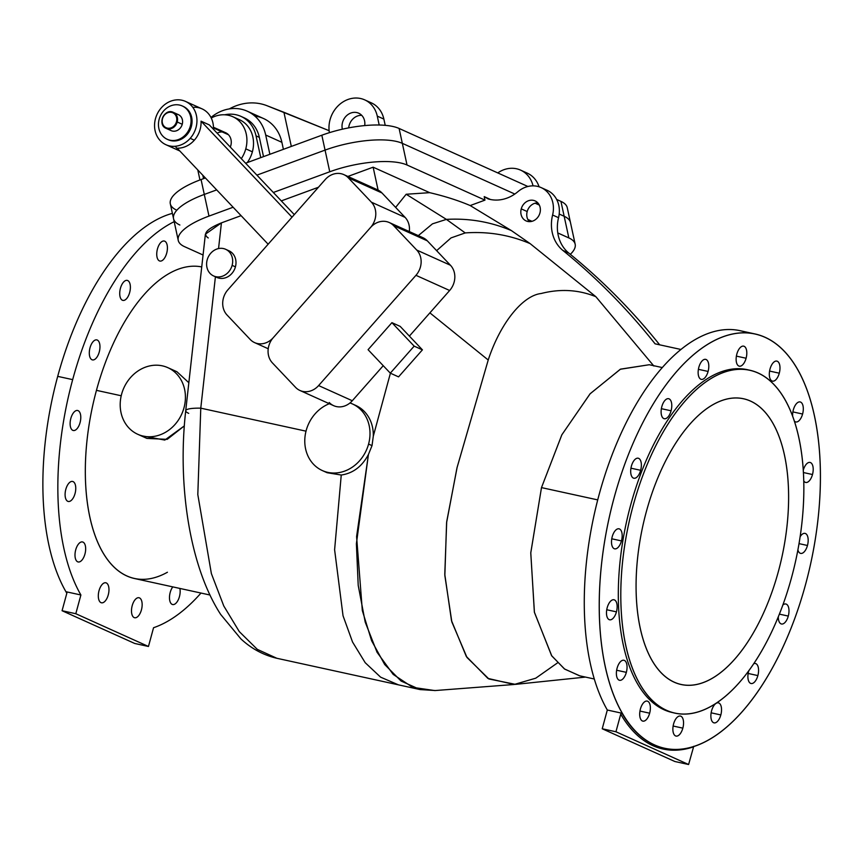 <?xml version="1.0" encoding="UTF-8"?>
<svg xmlns="http://www.w3.org/2000/svg" width="863" height="863" viewBox="0 0 863 863"><rect width="100%" height="100%" fill="white"/><g stroke="black" fill="none" stroke-linecap="round" stroke-linejoin="round"><path stroke-width="1.29" d="M543.97 189.17A25.588 22.233 114.3 0 1 558.544 217.692A36.559 31.758 -65.7 0 0 568.857 253.129L562.913 250.453A758.911 659.213 114.3 0 1 655.071 343.819L680.983 349.483L655.071 343.819A758.911 659.213 -65.7 0 0 562.913 250.453A36.559 31.758 114.3 0 1 552.6 215.016A25.588 22.233 -65.7 0 0 543.938 189.148A25.588 22.233 -65.7 0 0 517.854 191.715A36.559 31.758 114.3 0 1 488.21 198.932L484.208 196.613L484.963 200.13L470.184 205.556L511.403 230.594L530.119 243.614L595.848 296.689L653.874 366.031L595.848 296.689C578.501 289.666 560.26 288.609 541.123 293.517C522.59 295.545 500.195 323.377 488.221 360.011L456.969 467.919L446.592 522.654L444.844 575.535L451.834 621.889L466.969 657.455L488.9 678.976L515.481 684.37L585.513 677.088M579.817 675.837L564.704 669.116L551.781 655.912L534.424 612.396L530.767 552.956L541.489 487.606L561.878 434.747L590.173 393.711L620.54 369.137L649.31 364.725L620.303 369.256L590.012 393.884L561.813 434.866L541.489 487.606L530.777 552.773L534.359 612.094L551.576 655.621L564.413 668.911L579.451 675.761L594.273 678.998M597.714 499.893L541.489 487.606L597.714 499.893M557.53 662.87L535.75 678.189L514.165 684.488L487.897 678.404L466.311 656.441L451.511 620.68L444.779 574.359L446.7 521.694L457.142 467.282L488.221 360.011L429.893 312.87L488.221 360.011C500.195 323.377 522.59 295.545 541.123 293.517C560.26 288.609 578.501 289.666 595.848 296.689L530.119 243.614C509.44 234.855 487.811 231.295 465.222 232.924L451.025 237.908L436.624 250.658L451.025 237.908L465.222 232.924L446.398 219.385C469.062 218.112 490.734 221.845 511.403 230.594L470.184 205.556L484.963 200.13L407.023 165.006A58.49 18.781 167.8 0 0 329.752 171.769L273.323 192.481L329.752 171.769L325.06 150.108L256.894 175.135L325.06 150.108L329.752 171.769A58.49 18.781 -12.2 0 1 407.023 165.006L484.963 200.13L484.208 196.613L490.508 199.504L484.208 196.613L488.21 198.932A36.559 31.758 -65.7 0 0 517.854 191.715A25.588 22.233 114.3 0 1 541.112 187.584A25.588 22.233 114.3 0 1 552.6 215.016L558.544 217.692A25.588 22.233 -65.7 0 0 547.056 190.259L541.112 187.584M354.035 404.725A36.559 31.758 114.3 0 1 373.291 436.236L390.41 373.204L373.291 436.236L372.029 445.621L368.436 454.467L356.387 543.733L358.21 585.373L365.2 622.072L377.034 652.234L393.183 674.402L412.73 687.358L434.833 690.573L514.165 684.488M521.241 208.868A10.971 9.525 114.3 0 1 537.757 202.805A10.971 9.525 114.3 0 1 532.795 221.057A10.971 9.525 114.3 0 1 521.241 208.868A10.971 9.525 -65.7 0 0 526.085 220.906A10.971 9.525 -65.7 0 0 539.278 214.822A10.971 9.525 -65.7 0 0 535.103 200.906A10.971 9.525 -65.7 0 0 521.241 208.868L527.185 211.543A10.971 9.525 -65.7 0 0 529.332 221.64A10.971 9.525 114.3 0 1 527.185 211.543A10.971 9.525 114.3 0 1 537.8 202.859A10.971 9.525 -65.7 0 0 527.185 211.543L521.241 208.868M568.857 253.129A758.911 659.213 114.3 0 1 659.688 344.833A758.911 659.213 -65.7 0 0 568.857 253.129A36.559 31.758 114.3 0 1 558.544 217.692L552.6 215.016A36.559 31.758 -65.7 0 0 562.913 250.453L568.857 253.129M755.103 333.97A212.028 103.323 -77.7 0 1 805.621 584.262A212.028 103.323 102.3 0 0 709.904 343.043A212.028 103.323 102.3 0 0 614.003 696.02A212.028 103.323 102.3 0 0 805.621 584.262A212.028 103.323 -77.7 0 1 664.575 748.243A212.028 103.323 -77.7 0 1 608.9 519.051A212.028 103.323 -77.7 0 1 755.103 333.97L740.141 330.702A212.028 103.323 102.3 0 0 607.984 466.031A212.028 103.323 102.3 0 0 607.315 710.022L602.223 728.771L674.877 761.511L602.223 728.771L607.315 710.022A212.028 103.323 -77.7 0 1 610.583 458.825A212.028 103.323 -77.7 0 1 747.498 332.902M720.832 714.942A10.237 4.984 -77.7 0 1 711.587 720.335A10.237 4.984 -77.7 0 1 716.214 703.291A10.237 4.984 -77.7 0 1 720.832 714.942A10.237 4.984 102.3 0 0 718.394 702.86A10.237 4.984 102.3 0 0 711.339 711.792A10.237 4.984 102.3 0 0 714.025 722.849A10.237 4.984 102.3 0 0 720.832 714.942L711.134 712.816L720.832 714.942M788.286 616.074A10.237 4.984 -77.7 0 1 782.169 624.046A10.237 4.984 -77.7 0 1 778.318 616.711A10.237 4.984 102.3 0 0 781.468 623.992A10.237 4.984 102.3 0 0 788.286 616.074A10.237 4.984 102.3 0 0 785.837 603.992A10.237 4.984 102.3 0 0 782.838 605.028A10.237 4.984 -77.7 0 1 788.059 606.02A10.237 4.984 -77.7 0 1 788.286 616.074L779.365 614.132L788.286 616.074M812.493 474.521A10.237 4.984 -77.7 0 1 803.798 481.015A10.237 4.984 102.3 0 0 805.675 482.439A10.237 4.984 102.3 0 0 812.493 474.521A10.237 4.984 102.3 0 0 810.044 462.439A10.237 4.984 102.3 0 0 803.313 470.108A10.237 4.984 -77.7 0 1 810.594 462.633A10.237 4.984 -77.7 0 1 812.493 474.521L803.464 472.546L812.493 474.521M779.278 373.194A10.237 4.984 -77.7 0 1 770.023 378.587A10.237 4.984 -77.7 0 1 774.65 361.543A10.237 4.984 -77.7 0 1 779.278 373.194A10.237 4.984 102.3 0 0 776.84 361.112A10.237 4.984 102.3 0 0 769.774 370.044A10.237 4.984 102.3 0 0 772.461 381.112A10.237 4.984 102.3 0 0 779.278 373.194L769.58 371.068L779.278 373.194M708.091 371.446A10.237 4.984 -77.7 0 1 698.847 376.84A10.237 4.984 -77.7 0 1 703.474 359.795A10.237 4.984 -77.7 0 1 708.091 371.446A10.237 4.984 102.3 0 0 705.654 359.364A10.237 4.984 102.3 0 0 698.599 368.296A10.237 4.984 102.3 0 0 701.285 379.364A10.237 4.984 102.3 0 0 708.091 371.446L698.404 369.321L708.091 371.446M640.648 470.303A10.237 4.984 -77.7 0 1 631.392 475.696A10.237 4.984 -77.7 0 1 636.031 458.652A10.237 4.984 -77.7 0 1 640.648 470.303A10.237 4.984 102.3 0 0 638.21 458.221A10.237 4.984 102.3 0 0 631.155 467.153A10.237 4.984 102.3 0 0 633.841 478.221A10.237 4.984 102.3 0 0 640.648 470.303L630.95 468.188L640.648 470.303M616.441 611.856A10.237 4.984 -77.7 0 1 607.185 617.25A10.237 4.984 -77.7 0 1 611.824 600.216A10.237 4.984 -77.7 0 1 616.441 611.856A10.237 4.984 102.3 0 0 614.003 599.774A10.237 4.984 102.3 0 0 606.948 608.706A10.237 4.984 102.3 0 0 609.634 619.774A10.237 4.984 102.3 0 0 616.441 611.856L606.743 609.742L616.441 611.856M649.656 713.194A10.237 4.984 -77.7 0 1 640.4 718.588A10.237 4.984 -77.7 0 1 645.039 701.543A10.237 4.984 -77.7 0 1 649.656 713.194A10.237 4.984 102.3 0 0 647.218 701.101A10.237 4.984 102.3 0 0 640.163 710.044A10.237 4.984 102.3 0 0 642.849 721.101A10.237 4.984 102.3 0 0 649.656 713.194L639.958 711.069L649.656 713.194M673.625 712.784A175.469 85.513 -77.7 0 1 626.301 522.849A175.469 85.513 -77.7 0 1 748.545 369.968M626.344 672.353A10.237 4.984 -77.7 0 1 617.088 677.746A10.237 4.984 -77.7 0 1 621.716 660.713A10.237 4.984 -77.7 0 1 626.344 672.353A10.237 4.984 102.3 0 0 623.906 660.271A10.237 4.984 102.3 0 0 616.84 669.203A10.237 4.984 102.3 0 0 619.526 680.271A10.237 4.984 102.3 0 0 626.344 672.353L616.646 670.238L626.344 672.353M621.468 540.907A10.237 4.984 -77.7 0 1 612.212 546.301A10.237 4.984 -77.7 0 1 616.84 529.256A10.237 4.984 -77.7 0 1 621.468 540.907A10.237 4.984 102.3 0 0 619.03 528.825A10.237 4.984 102.3 0 0 611.964 537.757A10.237 4.984 102.3 0 0 614.661 548.825A10.237 4.984 102.3 0 0 621.468 540.907L611.77 538.792L621.468 540.907M671.069 410.799A10.237 4.984 -77.7 0 1 661.813 416.193A10.237 4.984 -77.7 0 1 666.452 399.148A10.237 4.984 -77.7 0 1 671.069 410.799A10.237 4.984 102.3 0 0 668.631 398.706A10.237 4.984 102.3 0 0 661.576 407.649A10.237 4.984 102.3 0 0 664.262 418.706A10.237 4.984 102.3 0 0 671.069 410.799L661.371 408.674L671.069 410.799M746.096 358.242A10.237 4.984 -77.7 0 1 736.84 363.636A10.237 4.984 -77.7 0 1 741.468 346.592A10.237 4.984 -77.7 0 1 746.096 358.242A10.237 4.984 102.3 0 0 743.658 346.16A10.237 4.984 102.3 0 0 736.592 355.092A10.237 4.984 102.3 0 0 739.278 366.16A10.237 4.984 102.3 0 0 746.096 358.242L736.398 356.117L746.096 358.242M802.59 414.024A10.237 4.984 -77.7 0 1 794.445 421.187A10.237 4.984 102.3 0 0 795.783 421.942A10.237 4.984 102.3 0 0 802.59 414.024A10.237 4.984 102.3 0 0 800.152 401.942A10.237 4.984 102.3 0 0 794.823 406.041A10.237 4.984 102.3 0 0 792.655 416.074A10.237 4.984 -77.7 0 1 799.073 401.942A10.237 4.984 -77.7 0 1 802.59 414.024L792.892 411.91L802.59 414.024M807.466 545.481A10.237 4.984 -77.7 0 1 802.493 553.14A10.237 4.984 -77.7 0 1 797.908 549.936A10.237 4.984 102.3 0 0 800.659 553.388A10.237 4.984 102.3 0 0 807.466 545.481A10.237 4.984 102.3 0 0 805.028 533.388A10.237 4.984 102.3 0 0 800.152 536.7A10.237 4.984 -77.7 0 1 806.614 534.424A10.237 4.984 -77.7 0 1 807.466 545.481L799.041 543.636L807.466 545.481M757.865 675.589A10.237 4.984 -77.7 0 1 750.368 683.248A10.237 4.984 -77.7 0 1 748.847 670.605A10.237 4.984 102.3 0 0 751.047 683.507A10.237 4.984 102.3 0 0 757.865 675.589A10.237 4.984 102.3 0 0 755.427 663.507A10.237 4.984 102.3 0 0 753.69 663.712A10.237 4.984 -77.7 0 1 757.865 675.589L748.167 673.464L757.865 675.589M682.838 728.145A10.237 4.984 -77.7 0 1 673.582 733.539A10.237 4.984 -77.7 0 1 678.21 716.495A10.237 4.984 -77.7 0 1 682.838 728.145A10.237 4.984 102.3 0 0 680.4 716.063A10.237 4.984 102.3 0 0 673.334 724.996A10.237 4.984 102.3 0 0 676.031 736.063A10.237 4.984 102.3 0 0 682.838 728.145L673.14 726.02L682.838 728.145M791.598 577.369A175.469 85.513 102.3 0 0 712.385 377.735A175.469 85.513 102.3 0 0 633.021 669.85A175.469 85.513 102.3 0 0 791.598 577.369A175.469 85.513 -77.7 0 1 674.877 713.075A175.469 85.513 -77.7 0 1 628.793 523.399A175.469 85.513 -77.7 0 1 749.796 370.227A175.469 85.513 -77.7 0 1 791.598 577.369M646.279 511.888A146.225 71.262 -77.7 0 1 778.426 434.823A146.225 71.262 -77.7 0 1 712.288 678.253A146.225 71.262 -77.7 0 1 646.279 511.888A146.225 71.262 102.3 0 0 681.112 684.51A146.225 71.262 102.3 0 0 781.954 556.862A146.225 71.262 102.3 0 0 743.55 398.792A146.225 71.262 102.3 0 0 646.279 511.888M190.205 138.339A23.765 20.636 -65.7 0 0 181.964 100.237A23.765 20.636 -65.7 0 0 155.092 130.658A23.765 20.636 -65.7 0 0 190.205 138.339A23.765 20.636 114.3 0 1 165.987 144.747A23.765 20.636 114.3 0 1 156.937 114.596A23.765 20.636 114.3 0 1 185.513 101.413A23.765 20.636 114.3 0 1 190.205 138.339L194.337 140.194L190.205 138.339M182.762 106.203A18.274 15.879 114.3 0 1 191.349 126.483A18.274 15.879 114.3 0 1 167.756 139.515M435.308 690.529L420.108 689.58L398.372 684.834L380.615 677.164L365.2 662.698L352.557 642.04L343.032 615.75L334.607 549.753L341.252 475.028L334.607 549.753L343.032 615.75L352.557 642.04L365.2 662.698L380.615 677.164L398.372 684.834L276.872 658.286L257.303 649.364L239.288 631.597L223.787 605.988L211.37 573.582L197.81 494.585L200.777 408.167L197.81 494.585L211.37 573.582L223.787 605.988L239.288 631.597L257.303 649.364L276.872 658.286C263.398 655.125 251.413 648.663 240.906 638.9L220.637 614.391C189.784 566.646 177.271 485.524 185.718 410.745A27.778 4.8 6.4 0 1 200.777 408.167L306.009 431.166L200.777 408.167A27.778 4.8 -173.6 0 0 185.718 410.745A27.778 4.8 6.4 0 0 188.727 413.355M420.108 689.58L401.09 681.047L384.715 664.542L371.64 640.788L362.331 610.594L356.592 536.613L368.436 454.467C362.093 466.462 353.032 473.312 341.252 475.028C353.032 473.312 362.093 466.462 368.436 454.467L372.029 445.621L368.577 444.067A36.559 31.758 114.3 0 1 322.374 470.583A36.559 31.758 114.3 0 1 304.984 436.948A36.559 31.758 114.3 0 1 329.299 403.711A36.559 31.758 -65.7 0 0 313.798 464.553A36.559 31.758 -65.7 0 0 368.577 444.067L372.029 445.621L373.291 436.236A36.559 31.758 -65.7 0 0 355.707 405.416L352.406 403.927A36.559 31.758 114.3 0 1 368.577 444.067A36.559 31.758 -65.7 0 0 349.99 402.967A36.559 31.758 114.3 0 1 352.406 403.927M137.789 434.305A36.559 31.758 114.3 0 1 121.618 394.164A36.559 31.758 -65.7 0 0 160.13 434.812A36.559 31.758 -65.7 0 0 176.667 373.959A36.559 31.758 -65.7 0 0 121.618 394.164A36.559 31.758 114.3 0 1 167.832 367.649A36.559 31.758 114.3 0 1 181.759 414.024A36.559 31.758 114.3 0 1 137.789 434.305L146.915 438.415L167.206 439.353L184.315 425.901L164.811 440.065L142.46 435.923M167.422 572.245A159.385 77.67 -77.7 0 1 96.451 390.346A159.385 77.67 -77.7 0 1 201.737 266.926A159.385 77.67 102.3 0 0 96.451 390.346L121.219 395.761L96.451 390.346A159.385 77.67 102.3 0 0 134.423 578.501L209.989 595.017M176.947 371.759L188.846 382.719L176.947 371.759L167.832 367.649M203.064 255.006L184.553 246.667L203.064 255.006M208.986 216.095A58.49 18.781 167.8 0 0 184.553 246.667A58.49 18.781 -12.2 0 1 178.242 240.378A58.49 18.781 -12.2 0 1 208.986 216.095L233.118 207.239L208.986 216.095L204.294 194.434L208.986 216.095M429.698 192.665C444.93 196.235 458.426 200.529 470.184 205.556C458.426 200.529 444.93 196.235 429.698 192.665L406.171 194.251L446.387 219.385L406.171 194.251L429.698 192.665L373.14 167.185L429.698 192.665M208.263 237.961C202.33 233.949 206.721 228.922 221.424 222.87L241.09 215.653L221.424 222.87L218.555 248.566L221.424 222.87L205.383 234.186L185.718 410.745M281.295 200.896L318.436 187.26L281.295 200.896M347.897 176.451L373.14 167.185L347.897 176.451M568.846 237.929L557.768 232.934L568.846 237.929L564.165 216.279L559.192 214.035L564.165 216.279L568.846 237.929A58.49 18.781 -12.2 0 1 575.168 244.218A58.49 18.781 -12.2 0 1 570.314 254.315A58.49 18.781 167.8 0 0 568.846 237.929M531.986 221.316L527.822 219.439L531.986 221.316M227.239 250.184A14.628 12.697 114.3 0 1 235.426 266.85A14.628 12.697 114.3 0 1 215.437 276.624M215.416 276.764L200.777 408.167L215.416 276.764M378.091 190.076L373.14 167.185L378.091 190.076M395.632 207.39L406.171 194.251L395.632 207.39M418.318 235.621L432.471 223.841L446.398 219.385L432.471 223.841L418.318 235.621M446.398 219.385L465.222 232.924C487.811 231.295 509.44 234.855 530.119 243.614L511.403 230.594C490.734 221.845 469.062 218.112 446.398 219.385M402.331 143.344L407.023 165.006L402.331 143.344A58.49 18.781 167.8 0 0 325.06 150.108A58.49 18.781 -12.2 0 1 402.331 143.344L399.105 128.458A58.49 18.781 167.8 0 0 321.834 135.221L325.06 150.108L321.834 135.221L245.599 163.204L321.834 135.221A58.49 18.781 -12.2 0 1 399.105 128.458L402.331 143.344L514.812 194.035L402.331 143.344M539.321 205.081L535.114 203.183L539.321 205.081M176.645 210.119A58.49 18.781 -12.2 0 1 201.068 179.547L205.383 177.961L201.068 179.547L204.294 194.434L216.689 189.892L204.294 194.434A58.49 18.781 167.8 0 0 173.549 218.717A58.49 18.781 -12.2 0 1 204.294 194.434L201.068 179.547A58.49 18.781 167.8 0 0 170.324 203.83L178.242 240.378M153.549 627.725A212.028 103.323 102.3 0 0 200.993 593.054A212.028 103.323 -77.7 0 1 153.549 627.725L148.458 646.473L153.549 627.725M174.186 221.672A212.028 103.323 102.3 0 0 72.675 379.634A212.028 103.323 102.3 0 0 80.895 594.985L75.804 613.722L148.458 646.473L134.736 643.474L148.458 646.473L75.804 613.722L80.895 594.985A212.028 103.323 -77.7 0 1 72.675 379.634L57.702 376.365A212.028 103.323 102.3 0 0 66.829 593.248A212.028 103.323 -77.7 0 1 57.702 376.365L72.675 379.634A212.028 103.323 -77.7 0 1 174.186 221.672M132.201 605.664A10.237 4.984 -77.7 0 1 141.446 600.27A10.237 4.984 -77.7 0 1 136.818 617.304A10.237 4.984 -77.7 0 1 132.201 605.664A10.237 4.984 102.3 0 0 134.639 617.746A10.237 4.984 102.3 0 0 141.694 608.814A10.237 4.984 102.3 0 0 139.008 597.746A10.237 4.984 102.3 0 0 132.201 605.664M170.194 592.46A10.237 4.984 -77.7 0 1 172.783 586.894A10.237 4.984 102.3 0 0 170.194 592.46A10.237 4.984 102.3 0 0 172.632 604.542A10.237 4.984 102.3 0 0 178.436 599.472A10.237 4.984 102.3 0 0 179.86 588.437A10.237 4.984 -77.7 0 1 174.315 604.348A10.237 4.984 -77.7 0 1 170.194 592.46M157.454 248.965A10.237 4.984 -77.7 0 1 166.71 243.571A10.237 4.984 -77.7 0 1 162.082 260.604A10.237 4.984 -77.7 0 1 157.454 248.965A10.237 4.984 102.3 0 0 159.892 261.047A10.237 4.984 102.3 0 0 166.958 252.115A10.237 4.984 102.3 0 0 164.272 241.047A10.237 4.984 102.3 0 0 157.454 248.965M120.432 288.318A10.237 4.984 -77.7 0 1 129.677 282.924A10.237 4.984 -77.7 0 1 125.049 299.957A10.237 4.984 -77.7 0 1 120.432 288.318A10.237 4.984 102.3 0 0 122.87 300.4A10.237 4.984 102.3 0 0 129.925 291.467A10.237 4.984 102.3 0 0 127.239 280.399A10.237 4.984 102.3 0 0 120.432 288.318M90.011 347.821A10.237 4.984 -77.7 0 1 99.256 342.428A10.237 4.984 -77.7 0 1 94.628 359.461A10.237 4.984 -77.7 0 1 90.011 347.821A10.237 4.984 102.3 0 0 92.449 359.903A10.237 4.984 102.3 0 0 99.504 350.971A10.237 4.984 102.3 0 0 96.818 339.903A10.237 4.984 102.3 0 0 90.011 347.821M70.831 418.426A10.237 4.984 -77.7 0 1 80.076 413.032A10.237 4.984 -77.7 0 1 75.448 430.065A10.237 4.984 -77.7 0 1 70.831 418.426A10.237 4.984 102.3 0 0 73.269 430.508A10.237 4.984 102.3 0 0 80.324 421.576A10.237 4.984 102.3 0 0 77.638 410.508A10.237 4.984 102.3 0 0 70.831 418.426M65.804 489.375A10.237 4.984 -77.7 0 1 75.049 483.981A10.237 4.984 -77.7 0 1 70.421 501.025A10.237 4.984 -77.7 0 1 65.804 489.375A10.237 4.984 102.3 0 0 68.242 501.457A10.237 4.984 102.3 0 0 75.297 492.525A10.237 4.984 102.3 0 0 72.611 481.457A10.237 4.984 102.3 0 0 65.804 489.375M75.707 549.871A10.237 4.984 -77.7 0 1 84.952 544.477A10.237 4.984 -77.7 0 1 80.324 561.522A10.237 4.984 -77.7 0 1 75.707 549.871A10.237 4.984 102.3 0 0 78.145 561.953A10.237 4.984 102.3 0 0 85.2 553.021A10.237 4.984 102.3 0 0 82.514 541.953A10.237 4.984 102.3 0 0 75.707 549.871M99.018 590.713A10.237 4.984 -77.7 0 1 108.263 585.308A10.237 4.984 -77.7 0 1 103.636 602.352A10.237 4.984 -77.7 0 1 99.018 590.713A10.237 4.984 102.3 0 0 101.456 602.795A10.237 4.984 102.3 0 0 108.511 593.852A10.237 4.984 102.3 0 0 105.825 582.795A10.237 4.984 102.3 0 0 99.018 590.713M66.235 591.781L80.895 594.985L66.235 591.781L66.861 593.118L62.071 610.724L75.804 613.722L62.071 610.724L134.736 643.474L62.071 610.724L66.861 593.118L66.235 591.781A212.028 103.323 102.3 0 0 66.904 592.924M172.384 213.355A212.028 103.323 102.3 0 0 57.702 376.365A212.028 103.323 -77.7 0 1 172.384 213.355M749.796 370.227L747.304 369.677A175.469 85.513 102.3 0 0 626.301 522.849A175.469 85.513 102.3 0 0 672.374 712.536L674.877 713.075M664.575 748.243L664.262 748.178A212.028 103.323 -77.7 0 1 621.964 713.226L620.724 714.165A213.129 103.862 102.3 0 0 693.377 746.905A213.129 103.862 -77.7 0 1 620.724 714.165L615.945 731.77L688.598 764.51L693.744 746.279L688.598 764.51L674.877 761.511L688.598 764.51L615.945 731.77L602.223 728.771L615.945 731.77L620.724 714.165L621.964 713.226L607.315 710.022L621.964 713.226A212.028 103.323 102.3 0 0 664.262 748.178A212.028 103.323 102.3 0 0 664.413 748.21M322.374 470.583L327.099 472.708L341.252 475.028M213.636 275.966L216.937 277.454A14.628 12.697 -65.7 0 0 235.426 266.85L232.115 265.362A14.628 12.697 114.3 0 1 213.636 275.966A14.628 12.697 114.3 0 1 208.069 257.411A14.628 12.697 114.3 0 1 225.653 249.299A14.628 12.697 114.3 0 1 232.115 265.362L235.426 266.85A14.628 12.697 -65.7 0 0 228.954 250.788L225.653 249.299M232.115 265.362A14.628 12.697 -65.7 0 0 216.71 249.094A14.628 12.697 -65.7 0 0 210.097 273.442A14.628 12.697 -65.7 0 0 232.115 265.362M560.939 201.392L556.635 199.45L560.939 201.392L564.165 216.279L560.939 201.392A58.49 18.781 167.8 0 1 567.25 207.681L570.475 222.568A58.49 18.781 167.8 0 0 564.165 216.279A58.49 18.781 -12.2 0 1 570.475 222.568L575.168 244.218M217.142 133.172A11.694 10.162 114.3 0 1 228.468 134.747A11.694 10.162 114.3 0 1 230.313 147.077A11.694 10.162 -65.7 0 0 228.468 134.747L213.463 127.983L228.468 134.747A11.694 10.162 -65.7 0 0 225.642 132.729L213.452 127.239M236.031 118.49A29.245 25.405 114.3 0 1 252.384 151.823A29.245 25.405 114.3 0 1 247.26 162.6A29.245 25.405 -65.7 0 0 252.384 151.823A29.245 25.405 -65.7 0 0 239.45 119.709L232.848 116.732A29.245 25.405 114.3 0 1 245.782 148.846A29.245 25.405 114.3 0 1 241.306 158.684A29.245 25.405 -65.7 0 0 245.782 148.846L252.384 151.823L245.782 148.846A29.245 25.405 -65.7 0 0 238.533 120.432A29.245 25.405 -65.7 0 0 211.241 118.026A29.245 25.405 114.3 0 1 232.848 116.732M390.303 373.15L368.07 349.688L390.303 373.15L414.164 346.139L422.417 349.849L400.184 326.387L391.921 322.665L414.164 346.139L391.921 322.665L368.07 349.688L391.921 322.665L400.184 326.387L422.417 349.849L398.555 376.872L390.303 373.15L398.555 376.872L422.417 349.849L414.164 346.139L390.303 373.15M417.616 236.473A18.274 15.879 114.3 0 1 427.325 240.842L450.454 265.254A18.274 15.879 114.3 0 1 449.645 290.497L409.386 336.095L449.645 290.497A18.274 15.879 -65.7 0 0 450.454 265.254L427.325 240.842L393.647 225.664A18.274 15.879 -65.7 0 0 370.594 227.444L273.247 337.692A18.274 15.879 -65.7 0 0 272.438 362.935L295.556 387.347A18.274 15.879 -65.7 0 0 318.609 385.567L415.955 275.319A18.274 15.879 -65.7 0 0 416.764 250.076L393.647 225.664L416.764 250.076L450.454 265.254L416.764 250.076A18.274 15.879 114.3 0 1 415.955 275.319L449.645 290.497L415.955 275.319L318.609 385.567L352.287 400.745A18.274 15.879 114.3 0 1 329.245 402.525M383.237 365.696L352.287 400.745L383.237 365.696M299.979 390.497L333.668 405.675A18.274 15.879 -65.7 0 0 352.287 400.745L318.609 385.567A18.274 15.879 114.3 0 1 299.979 390.497A18.274 15.879 114.3 0 1 295.556 387.347L272.438 362.935A18.274 15.879 114.3 0 1 273.247 337.692L370.594 227.444A18.274 15.879 114.3 0 1 389.224 222.514A18.274 15.879 114.3 0 1 393.647 225.664L427.325 240.842A18.274 15.879 -65.7 0 0 422.913 237.692L389.224 222.514M381.975 192.967L405.092 217.379A18.274 15.879 114.3 0 1 409.31 231.564A18.274 15.879 -65.7 0 0 405.092 217.379L381.975 192.967L348.285 177.789A18.274 15.879 -65.7 0 0 325.232 179.558L227.886 289.806A18.274 15.879 -65.7 0 0 227.077 315.049L250.194 339.461A18.274 15.879 -65.7 0 0 273.247 337.692A18.274 15.879 114.3 0 1 254.617 342.622A18.274 15.879 114.3 0 1 250.194 339.461L227.077 315.049A18.274 15.879 114.3 0 1 227.886 289.806L325.232 179.558A18.274 15.879 114.3 0 1 343.862 174.628A18.274 15.879 114.3 0 1 348.285 177.789L371.414 202.19L348.285 177.789L381.975 192.967A18.274 15.879 -65.7 0 0 377.552 189.817L343.862 174.628M370.594 227.444A18.274 15.879 -65.7 0 0 371.414 202.19L405.092 217.379L371.414 202.19A18.274 15.879 114.3 0 1 370.594 227.444M192.783 107.336A23.765 20.636 114.3 0 1 213.441 129.267A23.765 20.636 -65.7 0 0 202.028 108.857L185.513 101.413M177.185 148.199A23.765 20.636 -65.7 0 0 194.337 140.194A23.765 20.636 -65.7 0 0 201.047 121.176L209.299 124.898L294.294 214.607L209.299 124.898L201.047 121.176A23.765 20.636 114.3 0 1 194.337 140.194A23.765 20.636 114.3 0 1 177.185 148.199L268.145 244.218L177.185 148.199M292.007 217.196L201.047 121.176L292.007 217.196M178.954 150.065A23.765 20.636 114.3 0 1 175.243 146.268M179.871 225.006A58.49 18.781 -12.2 0 1 173.549 218.717M533.043 185.858A27.422 23.819 -65.7 0 0 497.768 172.924A27.422 23.819 114.3 0 1 520.583 170.119A27.422 23.819 114.3 0 1 533.043 185.858M523.755 171.899A27.422 23.819 114.3 0 1 539.073 186.796A27.422 23.819 -65.7 0 0 527.185 173.096L520.583 170.119M367.875 101.651A27.422 23.819 114.3 0 1 383.873 119.094L385.222 125.329L383.873 119.094L377.271 116.117A27.422 23.819 -65.7 0 0 348.382 99.331A27.422 23.819 -65.7 0 0 329.407 132.665A27.422 23.819 114.3 0 1 338.814 105.157A27.422 23.819 114.3 0 1 364.704 99.871A27.422 23.819 114.3 0 1 377.271 116.117L379.191 125.016L377.271 116.117L383.873 119.094A27.422 23.819 -65.7 0 0 371.306 102.848L364.704 99.871M361.705 115.329A12.794 11.111 -65.7 0 0 348.684 127.875A12.794 11.111 114.3 0 1 361.705 115.329M342.309 128.954A12.794 11.111 114.3 0 1 353.075 112.46A12.794 11.111 114.3 0 1 364.704 125.588A12.794 11.111 -65.7 0 0 358.695 113.204A12.794 11.111 -65.7 0 0 346.441 115.825A12.794 11.111 -65.7 0 0 342.309 128.954A12.794 11.111 -65.7 0 0 342.363 129.191A12.794 11.111 114.3 0 1 342.309 128.954L342.309 128.954M256.041 135.869L260.755 157.638L256.041 135.869L259.342 137.357L256.041 135.869A32.902 28.576 -65.7 0 0 224.725 114.79A32.902 28.576 114.3 0 1 240.96 116.376A32.902 28.576 114.3 0 1 256.041 135.869M242.579 117.185A32.902 28.576 114.3 0 1 259.342 137.357L263.517 156.624L259.342 137.357A32.902 28.576 -65.7 0 0 244.261 117.864L240.96 116.376M203.549 178.641L202.816 175.254L203.549 178.641M265.696 135.027L269.871 154.294L265.696 135.027L281.888 142.319L265.696 135.027A40.216 34.93 -65.7 0 0 210.971 117.476A40.216 34.93 114.3 0 1 247.26 111.198A40.216 34.93 114.3 0 1 265.696 135.027M254.812 116.052A40.216 34.93 114.3 0 1 281.888 142.319L283.398 149.331L281.888 142.319A40.216 34.93 -65.7 0 0 263.442 118.49L247.26 111.198M199.957 179.968L197.789 169.946L199.957 179.968M329.137 130.701L283.927 112.287L291.316 146.419L283.927 112.287L266.883 105.664A53.377 46.365 -65.7 0 0 229.321 108.9A53.377 46.365 114.3 0 1 266.883 105.664L329.137 130.701M527.876 186.484L399.105 128.458L527.876 186.484M167.249 139.299L168.242 139.741A18.274 15.879 -65.7 0 0 191.349 126.483A18.274 15.879 -65.7 0 0 183.269 106.419L182.276 105.966A18.274 15.879 114.3 0 1 190.356 126.041A18.274 15.879 114.3 0 1 167.249 139.299A18.274 15.879 114.3 0 1 160.291 116.106A18.274 15.879 114.3 0 1 182.276 105.966M191.349 126.483L190.356 126.041L191.349 126.483M190.356 126.041A18.274 15.879 -65.7 0 0 171.101 105.718A18.274 15.879 -65.7 0 0 162.837 136.149A18.274 15.879 -65.7 0 0 190.356 126.041M175.61 114.045A8.77 7.616 114.3 0 1 182.244 124.272A8.77 7.616 114.3 0 1 176.419 130.788A8.77 7.616 114.3 0 1 168.889 128.965M176.462 121.78A8.188 7.109 -65.7 0 0 167.843 112.675A8.188 7.109 -65.7 0 0 164.132 126.3A8.188 7.109 -65.7 0 0 176.462 121.78A8.188 7.109 114.3 0 1 164.132 126.3A8.188 7.109 114.3 0 1 167.843 112.675A8.188 7.109 114.3 0 1 176.462 121.78L177.228 122.007A8.77 7.616 -65.7 0 0 173.344 112.373A8.77 7.616 -65.7 0 0 162.794 117.239A8.77 7.616 -65.7 0 0 166.138 128.371A8.77 7.616 -65.7 0 0 177.228 122.007L176.462 121.78M182.244 124.272A8.77 7.616 -65.7 0 0 178.371 114.639L173.344 112.373A8.77 7.616 114.3 0 1 177.228 122.007A8.77 7.616 114.3 0 1 166.138 128.371A8.77 7.616 114.3 0 1 162.794 117.239A8.77 7.616 114.3 0 1 173.344 112.373C164.488 107.832 156.872 124.736 166.138 128.371L171.154 130.637A8.77 7.616 -65.7 0 0 182.244 124.272L177.228 122.007L182.244 124.272M662.331 367.573L649.31 364.736M268.22 348.749L254.617 342.622M179.817 150.971L165.987 144.747"/></g></svg>
